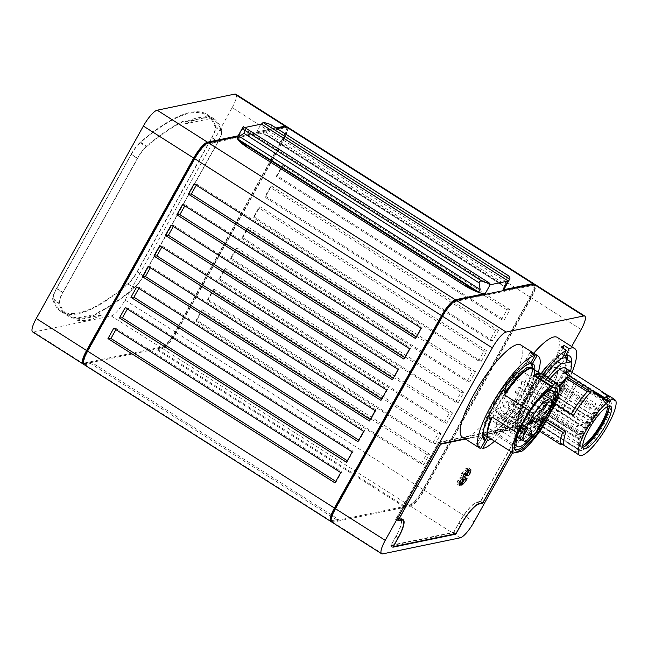<?xml version="1.0" encoding="UTF-8"?>
<svg xmlns="http://www.w3.org/2000/svg" width="648" height="648" viewBox="0 0 648 648"><rect width="100%" height="100%" fill="white"/><g stroke="black" fill="none" stroke-linecap="round" stroke-linejoin="round"><path stroke-width="0.49" stroke-dasharray="3.24 2.43" d="M488.26 416.583C497.761 393.125 520.474 363.536 529.011 362.362L528.922 362.305A45.279 10.198 -57.8 0 1 529.57 362.192A45.473 10.222 -57.7 0 1 530.85 362.281L530.445 362.013A45.457 10.222 -57.7 0 0 528.509 362.046L528.922 362.305C523.511 363.965 516.1 371.191 506.687 383.981L506.185 386.273M506.396 383.551A45.465 10.781 -58.7 0 1 510.859 377.679L519.866 367.772C515.111 372.146 510.122 377.93 504.905 385.123L506.274 383.721L506.687 383.981M482.865 437.489L482.744 432.88L494.319 402.449L516.213 371.239A45.441 11.146 -57.6 0 1 519.866 367.772M482.776 435.74A43.222 10.603 -57.6 0 1 482.541 434.849A43.222 10.603 -57.6 0 1 486.616 417.255C494.019 400.067 503.885 384.726 516.213 371.239M486.616 417.255L482.849 431.787L482.736 435.035M528.355 430.912A45.19 11.089 122.4 0 0 567.502 376.051C559.524 395.515 539.339 423.136 527.918 429.486L528.355 430.912L524.507 438.656L519.55 435.505A54.529 13.373 -57.6 0 1 518.035 436.379A54.529 13.373 -57.6 0 1 516.626 437.06L521.583 440.211A54.529 13.373 -57.6 0 1 516.108 440.47A54.529 13.373 -57.6 0 1 542.951 374.35M572.03 372.365A54.529 13.373 -57.6 0 1 524.507 438.656M571.309 363.366A45.441 11.146 -57.6 0 1 569.414 371.069L567.502 376.051M569.414 371.069C562.853 390.412 539.735 423.095 526.759 430.175L527.926 429.478L526.759 430.175L523.292 427.972A45.441 11.146 -57.6 0 1 520.36 429.527L521.227 430.078A45.441 11.146 -57.6 0 1 516.893 430.199A45.441 11.146 -57.6 0 1 521.64 404.32A45.441 11.146 -57.6 0 1 547.455 365.059L535.248 381.081L524.596 399.29L520.279 408.864L517.695 416.753L516.885 421.71L517.574 425.971L516.65 427.397L517.055 427.664C516.707 424.578 517.412 420.293 519.17 414.801C524.37 398.034 540.213 372.422 552.201 360.604L556.818 361.098C551.999 364.459 538.059 381.64 530.72 396.463C522.304 413.675 519.388 424.302 521.964 428.336L517.055 427.664M491.046 438.971A45.19 11.089 122.4 0 0 518.311 407.811A45.19 11.089 122.4 0 0 534.77 370.032M494.505 441.166A54.529 13.373 122.4 0 0 538.261 372.252M511.944 412.622L501.552 425.509L511.944 412.622L529.432 381.194L531.984 373.386L532.842 368.088L532.778 369.862L522.79 395.361A43.222 10.603 -57.6 0 1 488.268 437.319M504.905 385.123L487.596 416.21A41.504 10.182 122.4 0 0 483.457 430.142M485.595 439.709L482.25 437.586A45.441 11.146 -57.6 0 1 480.192 437.53L483.538 439.66L484.655 437.756M483.538 439.66A45.441 11.146 122.4 0 0 485.117 439.781M530.85 362.281L532.227 363.585L532.883 365.796L532.065 373.361L528.298 384.094L522.79 395.361M530.931 362.556L530.939 362.329A45.441 11.146 122.4 0 0 529.57 362.192L531.927 363.415L532.85 367.886M501.552 425.509A41.504 10.182 -57.6 0 1 493.679 433.01L484.04 435.01M542.336 427.64L517.55 411.885L516.415 413.238A41.504 10.182 -57.6 0 1 497.235 435.278L493.679 433.01M516.415 413.238L513.24 411.221M517.55 411.885A40.897 10.036 -57.6 0 1 496.943 435.578L497.235 435.278M521.721 451.332L496.943 435.578M548.038 377.59A41.504 10.182 122.4 0 0 524.394 429.883L534.033 427.883A41.504 10.182 122.4 0 0 552.307 407.163L546.531 403.493A41.529 10.425 -56.2 0 1 542.23 409.107C537.848 414.542 533.725 418.867 529.853 422.091C533.669 418.956 538.925 412.849 545.632 403.777L563.379 371.887L565.817 364.298L566.619 359.203M534.033 427.883L527.715 423.865A41.504 10.182 122.4 0 0 529.853 422.091M539.792 431.349L539.428 428.49L541.825 418.956L545.778 421.467M541.825 418.956L541.906 416.551L539.76 425.153L540.189 429.689L539.371 431.082M565.307 367.999A33.024 8.1 -57.6 0 1 558.349 393.636A33.024 8.1 -57.6 0 1 529.878 423.735A33.024 8.1 -57.6 0 1 536.836 398.099A33.024 8.1 -57.6 0 1 549.982 378.821M600.445 390.428A33.024 8.1 -57.6 0 1 600.728 390.825L600.899 390.938M608.918 396.033L614.474 399.565M546.782 419.661L541.906 416.551M564.165 444.933L540.189 429.689M573.577 415.392L549.617 400.156L550.371 400.934L559.265 387.293M558.916 386.07L549.617 400.156M582.414 435.497L595.528 417.272C599.465 410.605 602.154 404.879 603.612 400.083L574.282 381.437C574.177 387.091 556.349 414.841 553.084 416.85L582.414 435.497L581.864 433.99L556.089 417.604L553.084 416.85M574.055 451.721L580.495 450.384A33.024 8.1 -57.6 0 1 574.493 452.093M580.495 450.384L540.837 425.177A33.024 8.1 122.4 0 1 534.835 426.886L529.878 423.735M563.161 444.795L534.398 426.514A33.024 8.1 122.4 0 0 534.835 426.886M552.307 407.163L567.745 379.412A41.504 10.182 122.4 0 0 570.507 371.328M524.394 429.883L521.964 428.336M557.669 361.633L556.818 361.098M567.34 359.656A45.441 11.146 -57.6 0 1 551.286 396.86A45.441 11.146 -57.6 0 1 524.159 428.522A45.441 11.146 122.4 0 1 521.227 430.078L523.706 431.657L521.138 432.151L519.186 431.657L517.849 430.191L517.112 427.356L517.185 423.865L519.348 414.599L524.2 402.538L532.526 387.018L540.732 374.576L549.334 363.803L558.511 355.258L557.515 354.626L561.257 347.093M552.201 360.604L551.934 360.434A45.441 11.146 -57.6 0 1 558.382 355.177A45.441 11.146 122.4 0 1 561.314 353.622A45.441 11.146 -57.6 0 1 565.647 353.5A45.441 11.146 -57.6 0 1 567.113 355.72M516.65 427.397L517.015 421.257L518.765 414.534C523.381 399.776 536.171 377.995 547.455 365.059M522.92 372.819A33.089 8.116 122.4 0 0 498.369 399.929A33.089 8.116 122.4 0 0 489.483 428.919A33.089 8.116 122.4 0 0 491.557 429.17A33.089 8.116 122.4 0 0 516.116 402.06A33.089 8.116 122.4 0 0 524.993 373.07A33.089 8.116 122.4 0 0 522.92 372.819M551.019 405.656A33.089 8.116 -57.6 0 1 541.55 423.468M538.196 428.441A33.089 8.116 -57.6 0 1 531.53 436.987M514.39 447.76A36.353 8.918 -57.6 0 1 514.229 447.112A36.353 8.918 -57.6 0 1 523.163 421.103A36.353 8.918 -57.6 0 1 551.966 387.755A36.353 8.918 -57.6 0 1 552.614 387.626M488.244 416.624L487.596 416.21M582.706 445.743A25.142 6.172 -57.6 0 1 579.709 446.075A25.142 6.172 -57.6 0 1 578.745 443.038L537.111 416.567A25.142 6.172 122.4 0 0 538.067 419.604A25.142 6.172 122.4 0 0 556.762 401.695A25.142 6.172 122.4 0 0 565.048 377.168A25.142 6.172 122.4 0 0 551.27 388.031A25.142 6.172 122.4 0 0 537.872 412.541L539.776 410.346L581.418 436.817L579.515 439.012L537.872 412.541M537.111 416.567L539.015 414.38A3.637 0.891 122.4 0 0 541.007 411.286A3.637 0.891 122.4 0 0 541.347 409.293A3.637 0.891 122.4 0 0 539.776 410.346M548.654 401.169A1.814 0.446 122.4 0 0 547.301 402.659A1.814 0.446 122.4 0 0 546.815 404.255A1.814 0.446 122.4 0 0 546.928 404.263A1.814 0.446 122.4 0 0 548.281 402.781A1.814 0.446 122.4 0 0 548.767 401.185A1.814 0.446 122.4 0 0 548.654 401.169M556.729 384.515A1.814 0.446 122.4 0 0 555.385 386.006A1.814 0.446 122.4 0 0 554.89 387.593A1.814 0.446 122.4 0 0 555.004 387.609A1.814 0.446 122.4 0 0 556.357 386.119A1.814 0.446 122.4 0 0 556.843 384.531A1.814 0.446 122.4 0 0 556.729 384.515M550.257 392.307A1.814 0.446 122.4 0 0 548.905 393.798A1.814 0.446 122.4 0 0 548.419 395.385A1.814 0.446 122.4 0 0 548.532 395.401A1.814 0.446 122.4 0 0 549.877 393.911A1.814 0.446 122.4 0 0 550.371 392.315A1.814 0.446 122.4 0 0 550.257 392.307M544.676 401.979A1.814 0.446 122.4 0 0 543.332 403.469A1.814 0.446 122.4 0 0 542.846 405.065A1.814 0.446 122.4 0 0 542.959 405.081A1.814 0.446 122.4 0 0 544.304 403.591A1.814 0.446 122.4 0 0 544.79 401.995A1.814 0.446 122.4 0 0 544.676 401.979M542.862 411.577A1.814 0.446 122.4 0 0 541.517 413.06A1.814 0.446 122.4 0 0 541.031 414.655A1.814 0.446 122.4 0 0 541.145 414.671A1.814 0.446 122.4 0 0 542.489 413.181A1.814 0.446 122.4 0 0 542.984 411.585A1.814 0.446 122.4 0 0 542.862 411.577M546.863 410.249A1.814 0.446 122.4 0 0 545.511 411.739A1.814 0.446 122.4 0 0 545.025 413.335A1.814 0.446 122.4 0 0 545.138 413.351A1.814 0.446 122.4 0 0 546.491 411.861A1.814 0.446 122.4 0 0 546.977 410.265A1.814 0.446 122.4 0 0 546.863 410.249M554.907 391.473A1.814 0.446 122.4 0 0 553.562 392.963A1.814 0.446 122.4 0 0 553.076 394.559A1.814 0.446 122.4 0 0 553.19 394.567A1.814 0.446 122.4 0 0 554.534 393.085A1.814 0.446 122.4 0 0 555.02 391.489A1.814 0.446 122.4 0 0 554.907 391.473M562.359 385.422A1.814 0.446 122.4 0 0 561.006 386.913A1.814 0.446 122.4 0 0 560.52 388.5A1.814 0.446 122.4 0 0 560.633 388.517A1.814 0.446 122.4 0 0 561.978 387.026A1.814 0.446 122.4 0 0 562.472 385.439A1.814 0.446 122.4 0 0 562.359 385.422M559.175 394.591A1.814 0.446 122.4 0 0 559.281 393.757A1.814 0.446 122.4 0 0 557.928 395.053A1.814 0.446 122.4 0 0 557.329 396.827A1.814 0.446 122.4 0 0 557.442 396.835A1.814 0.446 122.4 0 0 559.175 394.591M553.165 403.348A1.814 0.446 122.4 0 0 551.821 404.838A1.814 0.446 122.4 0 0 551.335 406.434A1.814 0.446 122.4 0 0 551.448 406.45A1.814 0.446 122.4 0 0 552.793 404.959A1.814 0.446 122.4 0 0 553.279 403.364A1.814 0.446 122.4 0 0 553.165 403.348M553.7 397.872A1.814 0.446 122.4 0 0 552.347 399.362A1.814 0.446 122.4 0 0 551.861 400.958A1.814 0.446 122.4 0 0 551.975 400.966A1.814 0.446 122.4 0 0 553.327 399.484A1.814 0.446 122.4 0 0 553.813 397.888A1.814 0.446 122.4 0 0 553.7 397.872M561.411 381.85A1.814 0.446 122.4 0 0 560.066 383.341A1.814 0.446 122.4 0 0 559.572 384.928A1.814 0.446 122.4 0 0 559.686 384.944A1.814 0.446 122.4 0 0 561.038 383.454A1.814 0.446 122.4 0 0 561.524 381.866A1.814 0.446 122.4 0 0 561.411 381.85M579.515 439.012A25.142 6.172 -57.6 0 1 592.912 414.501A25.142 6.172 -57.6 0 1 606.69 403.639A25.142 6.172 -57.6 0 1 607.654 406.499M584.14 446.715A28.625 7.023 -57.6 0 1 577.838 449.015A28.625 7.023 -57.6 0 1 587.274 421.087A28.625 7.023 -57.6 0 1 608.553 400.699A28.625 7.023 -57.6 0 1 609.387 406.256A28.625 7.023 -57.6 0 1 609.144 407.381M578.745 443.038L580.657 440.851A3.637 0.891 122.4 0 0 582.641 437.756A3.637 0.891 122.4 0 0 582.989 435.764A3.637 0.891 122.4 0 0 581.418 436.817M557.15 385.123L541.947 375.451L540.772 373.888L557.288 384.386M539.59 373.305A40.897 10.036 -57.6 0 1 539.93 373.394L541.947 375.451M540.772 373.888A40.897 10.036 -57.6 0 0 540.456 373.653A40.897 10.036 -57.6 0 0 539.93 373.394L542.141 373.831M554.656 405.51L529.87 389.748A40.897 10.036 122.4 0 0 534.519 374.771A40.897 10.036 122.4 0 0 533.02 368.923M529.432 381.194L527.845 386.386L530.437 388.039L529.87 389.748M271.407 125.08L271.188 127.656L264.376 131.269L505.181 284.351C504.541 285.971 503.917 286.481 503.318 285.881A18.581 4.172 29.1 0 0 501.827 284.261L493.849 278.948A18.581 4.172 -150.9 0 1 504.039 289.235M264.376 131.269C263.177 132.54 263.274 133.504 264.676 134.168L503.52 286.06L264.676 134.168A18.581 4.172 -150.9 0 1 267.754 135.456L501.827 284.261M505.181 284.351L506.388 277.174C506.979 275.481 507.716 275.052 508.615 275.878M244.758 127.534L243.259 127.842A18.581 4.172 29.1 0 0 242.895 127.948L243.34 126.635M237.346 137.246A18.581 4.172 -150.9 0 1 238.375 136.615L237.605 136.777M512.6 452.669L571.666 346.55M462.251 437.011A54.529 13.373 122.4 0 0 502.791 398.172A54.529 13.373 122.4 0 0 520.757 344.971M464.924 438.712L525.625 426.125L511.304 451.85M533.717 353.209A54.529 13.373 122.4 0 0 503.885 399.614A54.529 13.373 122.4 0 0 498.758 429.438A54.529 13.373 122.4 0 0 505.643 428.506A54.529 13.373 122.4 0 0 545 381.113A54.529 13.373 122.4 0 0 557.264 337.397M610.286 401.258A29.087 7.136 -57.6 0 1 604.155 423.841A29.087 7.136 -57.6 0 1 579.085 450.344A29.087 7.136 -57.6 0 1 585.209 427.769A29.087 7.136 -57.6 0 1 610.286 401.258L556.875 367.303A29.087 7.136 -57.6 0 0 554.575 367.214L556.972 362.362L557.304 368.947C551.075 372.357 543.891 381.478 535.734 396.317L530.574 408.532L529.23 416.016L529.861 418.713L530.898 419.693L533.312 419.766L536.309 418.365L526.468 424.246L520.125 425.42M556.972 362.362C543.502 364.727 510.43 421.856 520.166 425.396M527.715 423.865L526.322 424.156L536.001 418.551M517.574 425.971L520.15 425.436M536.309 418.365L530.898 414.923A29.087 7.136 -57.6 0 0 551.197 389.067A29.087 7.136 -57.6 0 0 556.875 367.303M554.575 367.214L557.304 368.947M561.759 358.393L551.934 360.434M526.322 424.156L530.898 414.923M557.458 373.24A28.625 7.023 122.4 0 0 556.632 367.683A28.625 7.023 122.4 0 0 535.345 388.079A28.625 7.023 122.4 0 0 525.909 416.008A28.625 7.023 122.4 0 0 542.789 402.052A28.625 7.023 122.4 0 0 557.458 373.24M481.132 447.549L477.689 445.362A54.529 13.373 -57.6 0 1 475.632 445.314L480.589 448.465M531.222 367.06L532.478 371.993L527.845 386.386M609.023 405.98A25.142 6.172 122.4 0 0 608.172 404.587A25.142 6.172 122.4 0 0 586.497 427.502A25.142 6.172 122.4 0 0 581.191 447.023A25.142 6.172 122.4 0 0 582.819 447.201M538.472 427.008L508.356 407.867L514.463 400.845A24.843 6.091 122.4 0 0 520.571 380.028A24.843 6.091 122.4 0 0 508.842 388.403A24.843 6.091 122.4 0 0 495.396 410.306L497.786 408.135L496.206 412.476L493.817 414.647A24.843 6.091 122.4 0 0 493.914 421.961A24.843 6.091 122.4 0 0 496.076 421.97L502.192 414.947L501.617 417.976A24.843 6.091 122.4 0 0 507.781 410.889L537.897 430.029M507.781 410.889L508.356 407.867M530.404 436.274L501.617 417.976M532.308 434.095L502.192 414.947M526.192 441.118L496.076 421.97M519.307 430.855L493.817 414.647M513.224 403.85A3.183 0.778 122.4 0 0 513.321 404.474A3.183 0.778 122.4 0 0 514.69 403.55A3.183 0.778 122.4 0 0 516.432 400.845A3.183 0.778 122.4 0 0 516.731 399.103A3.183 0.778 122.4 0 0 514.852 400.65A3.183 0.778 122.4 0 0 513.224 403.85M515.468 391.975A3.183 0.778 122.4 0 0 515.565 392.599A3.183 0.778 122.4 0 0 516.934 391.676A3.183 0.778 122.4 0 0 518.675 388.97A3.183 0.778 122.4 0 0 518.975 387.229A3.183 0.778 122.4 0 0 517.104 388.776A3.183 0.778 122.4 0 0 515.468 391.975M503.358 405.899A3.183 0.778 122.4 0 0 503.447 406.515A3.183 0.778 122.4 0 0 504.824 405.591A3.183 0.778 122.4 0 0 506.566 402.886A3.183 0.778 122.4 0 0 506.866 401.144A3.183 0.778 122.4 0 0 504.986 402.7A3.183 0.778 122.4 0 0 503.358 405.899M501.115 417.774A3.183 0.778 122.4 0 0 501.204 418.389A3.183 0.778 122.4 0 0 502.581 417.466A3.183 0.778 122.4 0 0 504.322 414.76A3.183 0.778 122.4 0 0 504.622 413.019A3.183 0.778 122.4 0 0 502.743 414.574A3.183 0.778 122.4 0 0 501.115 417.774M267.754 135.456L277.393 141.345A18.581 4.172 29.1 0 0 256.138 132.929L261.023 124.165M277.393 141.345L493.849 278.948M277.028 128.596L256.138 132.929M556.089 417.604C566.798 404.854 575.392 388.363 577.174 382.118L574.282 381.437M563.379 371.887L566.295 362.718L565.882 358.733M567.745 379.412L562.205 375.889M545.632 403.777L546.531 403.493M562.893 348.138L560.447 353.071L563.768 355.177M530.437 388.039A41.504 10.182 122.4 0 0 534.576 374.171A41.504 10.182 122.4 0 0 534.203 369.668M523.706 431.657L524.953 430.904L519.161 427.858L521.729 413.384L531.765 392.299L545.77 371.741L558.714 358.903L562.375 357.988M521.583 440.211L525.423 432.467L524.953 430.904M516.626 437.06L520.36 429.527M558.714 358.903L558.511 355.258M593.892 406.693A1.814 0.446 122.4 0 0 595.245 405.203A1.814 0.446 122.4 0 0 595.731 403.607A1.814 0.446 122.4 0 0 594.378 404.903A1.814 0.446 122.4 0 0 593.779 406.677A1.814 0.446 122.4 0 0 593.892 406.693M438.534 442.309L523.398 424.707L480.468 501.836L476.815 502.589A22.421 5.5 122.4 0 0 458.889 523.195L453.576 532.737L390.623 545.794L395.936 536.252A22.421 5.5 122.4 0 0 400.658 518.846A22.421 5.5 122.4 0 0 399.257 518.675L395.604 519.437L438.534 442.309L440.77 443.726M525.625 426.125L523.398 424.707M511.183 451.769L525.139 426.684L522.912 425.266L480.557 501.358L477.106 502.07A23.028 5.646 122.4 0 0 458.695 523.236L453.673 532.259L391.109 545.235L396.131 536.212A23.028 5.646 122.4 0 0 400.991 518.335A23.028 5.646 122.4 0 0 399.549 518.157L396.09 518.878L438.445 442.778L522.912 425.266M440.551 444.115L438.445 442.778M525.139 426.684L465.466 439.06M453.673 532.259L455.9 533.677M391.109 545.235L393.215 546.572M455.269 533.806L453.576 532.737M392.858 547.212L390.623 545.794M534.398 426.514L540.837 425.177M604.851 397.872L609.42 396.924L608.075 396.074M544.992 375.646A45.19 11.089 122.4 0 0 519.542 429.843A45.19 11.089 122.4 0 0 525.423 432.467M125.072 300.081L175.381 332.068L282.488 139.636L232.17 107.649L125.072 300.081A17.269 4.236 -57.6 0 1 111.262 315.949L33.704 332.035A17.269 4.236 -57.6 0 1 32.619 331.906M232.17 107.649A17.269 4.236 122.4 0 0 235.815 94.243M184.785 120.982L182.501 121.451A272.662 66.882 122.4 0 0 146.707 146.108A15.147 3.718 122.4 0 0 137.36 158.387L131.09 154.402L56.433 288.53L62.702 292.515A15.147 3.718 122.4 0 0 59.041 303.612A272.662 66.882 122.4 0 0 67.433 315.608A272.662 66.882 122.4 0 0 73.159 317.917L76.667 320.144L101.979 314.896L98.464 312.668A272.662 66.882 122.4 0 0 134.266 288.012A15.147 3.718 122.4 0 0 143.613 275.732L218.271 141.604A15.147 3.718 122.4 0 0 221.932 130.507A272.662 66.882 122.4 0 0 213.54 118.511A272.662 66.882 122.4 0 0 207.814 116.203L205.538 116.681A271.747 66.663 -57.6 0 1 213.054 119.281A271.747 66.663 -57.6 0 1 221.414 131.236A14.24 3.491 -57.6 0 1 217.971 141.661L143.321 275.797A14.24 3.491 -57.6 0 1 134.533 287.331A271.747 66.663 -57.6 0 1 96.188 313.138L97.354 313.883L76.602 318.184L75.435 317.439A271.747 66.663 -57.6 0 1 67.918 314.839A271.747 66.663 -57.6 0 1 59.559 302.883A14.24 3.491 -57.6 0 1 62.994 292.459L137.651 158.323A14.24 3.491 -57.6 0 1 146.44 146.788A271.747 66.663 -57.6 0 1 184.785 120.982L185.952 121.727L206.704 117.418L205.538 116.681M59.041 303.612L52.772 299.627A15.147 3.718 -57.6 0 1 56.433 288.53M52.772 299.627A272.662 66.882 122.4 0 0 61.163 311.623A272.662 66.882 122.4 0 0 127.996 284.026L134.266 288.012M143.613 275.732L137.344 271.747A15.147 3.718 -57.6 0 1 127.996 284.026M137.344 271.747L212.001 137.619L218.271 141.604M221.932 130.507L215.663 126.522A15.147 3.718 -57.6 0 1 212.001 137.619M215.663 126.522A272.662 66.882 122.4 0 0 207.271 114.526A272.662 66.882 122.4 0 0 140.438 142.131L146.707 146.108M131.09 154.402A15.147 3.718 -57.6 0 1 140.438 142.131M520.587 427.972L496.206 412.476M585.646 428.19A1.814 0.446 122.4 0 0 586.999 426.7A1.814 0.446 122.4 0 0 587.485 425.112A1.814 0.446 122.4 0 0 586.132 426.4A1.814 0.446 122.4 0 0 585.533 428.174A1.814 0.446 122.4 0 0 585.646 428.19M575.351 436.412A1.814 0.446 122.4 0 0 576.696 434.921A1.814 0.446 122.4 0 0 577.182 433.334A1.814 0.446 122.4 0 0 575.829 434.63A1.814 0.446 122.4 0 0 575.23 436.396A1.814 0.446 122.4 0 0 575.351 436.412M579.344 435.091A1.814 0.446 122.4 0 0 580.689 433.601A1.814 0.446 122.4 0 0 581.175 432.014A1.814 0.446 122.4 0 0 579.83 433.301A1.814 0.446 122.4 0 0 579.231 435.075A1.814 0.446 122.4 0 0 579.344 435.091M577.157 426.821A1.814 0.446 122.4 0 0 578.51 425.331A1.814 0.446 122.4 0 0 578.996 423.735A1.814 0.446 122.4 0 0 577.643 425.031A1.814 0.446 122.4 0 0 577.044 426.805A1.814 0.446 122.4 0 0 577.157 426.821M589.21 409.35A1.814 0.446 122.4 0 0 590.563 407.867A1.814 0.446 122.4 0 0 591.049 406.272A1.814 0.446 122.4 0 0 589.696 407.568A1.814 0.446 122.4 0 0 589.097 409.342A1.814 0.446 122.4 0 0 589.21 409.35M587.388 416.316A1.814 0.446 122.4 0 0 588.74 414.825A1.814 0.446 122.4 0 0 589.226 413.23A1.814 0.446 122.4 0 0 587.874 414.526A1.814 0.446 122.4 0 0 587.274 416.3A1.814 0.446 122.4 0 0 587.388 416.316M581.135 426.011A1.814 0.446 122.4 0 0 582.479 424.521A1.814 0.446 122.4 0 0 582.965 422.925A1.814 0.446 122.4 0 0 581.62 424.221A1.814 0.446 122.4 0 0 581.021 425.995A1.814 0.446 122.4 0 0 581.135 426.011M591.648 418.584A1.814 0.446 122.4 0 0 592.993 417.093A1.814 0.446 122.4 0 0 593.479 415.498A1.814 0.446 122.4 0 0 592.134 416.794A1.814 0.446 122.4 0 0 591.535 418.568A1.814 0.446 122.4 0 0 591.648 418.584M594.84 410.257A1.814 0.446 122.4 0 0 596.184 408.775A1.814 0.446 122.4 0 0 596.67 407.179A1.814 0.446 122.4 0 0 595.318 408.475A1.814 0.446 122.4 0 0 594.718 410.249A1.814 0.446 122.4 0 0 594.84 410.257M586.181 422.715A1.814 0.446 122.4 0 0 587.525 421.224A1.814 0.446 122.4 0 0 588.02 419.629A1.814 0.446 122.4 0 0 586.667 420.925A1.814 0.446 122.4 0 0 586.067 422.699A1.814 0.446 122.4 0 0 586.181 422.715M582.738 417.142A1.814 0.446 122.4 0 0 584.083 415.651A1.814 0.446 122.4 0 0 584.569 414.064A1.814 0.446 122.4 0 0 583.224 415.36A1.814 0.446 122.4 0 0 582.625 417.134A1.814 0.446 122.4 0 0 582.738 417.142M557.515 354.626A45.441 11.146 -57.6 0 1 560.447 353.071M523.292 427.972L519.55 435.505M555.279 404.06L550.371 400.934M490.99 411.01C501.536 388.954 521.227 364.743 528.971 363.876L529.521 363.739M529.942 363.617L528.598 363.965L529.011 362.362M196.271 185.198L196.806 184.234L422.091 327.451L421.143 328.147M422.091 327.451L416.648 337.227L416.235 336.968M415.4 338.467L416.648 337.227M331.379 521.632A17.269 4.236 122.4 0 0 331.873 521.583L337.495 520.417L338.467 519.307L332.448 520.555A16.054 3.937 -57.6 0 1 331.444 520.433A16.054 3.937 -57.6 0 1 331.12 520.101M455.674 300.591L532.324 284.699A16.054 3.937 -57.6 0 1 533.328 284.82A16.054 3.937 -57.6 0 1 529.951 297.286L422.844 489.71A16.054 3.937 -57.6 0 1 410.006 504.468L403.988 505.715L403.809 506.663L409.431 505.497A17.269 4.236 122.4 0 0 423.241 489.629L530.339 297.197A17.269 4.236 122.4 0 0 534.389 284.253M335.818 508.599L442.924 316.167A16.054 3.937 -57.6 0 1 455.763 301.409L533.32 285.331A16.054 3.937 -57.6 0 1 534.325 285.444A16.054 3.937 -57.6 0 1 530.939 297.91L423.833 490.342A16.054 3.937 -57.6 0 1 410.994 505.1L333.437 521.186A16.054 3.937 -57.6 0 1 332.432 521.065A16.054 3.937 -57.6 0 1 335.818 508.599L335.559 508.429M603.612 400.083L602.94 398.496C601.433 403.056 598.663 408.815 594.621 415.781C590.458 422.715 586.205 428.782 581.864 433.99M602.94 398.496L577.174 382.118M346.486 462.283L347.733 461.044L353.176 451.267L127.891 308.051L127.356 309.007M127.891 308.051L125.194 307.63M353.176 451.267L352.229 451.964M113.708 328.269L116.405 328.682L115.871 329.646M335 482.914L336.247 481.683L341.69 471.906L340.743 472.595M363.714 431.325L364.662 430.628L359.219 440.405L357.971 441.644M136.679 286.999L139.377 287.412L138.842 288.376M404.749 357.599L405.162 357.866L410.605 348.089L409.658 348.786M405.162 357.866L403.915 359.097M182.623 204.452L185.32 204.873L184.785 205.829M161.814 247.099L162.348 246.143L159.651 245.73M380.943 400.375L382.19 399.136L381.777 398.876M162.348 246.143L387.634 389.359L386.686 390.056M387.634 389.359L382.19 399.136M150.328 267.737L150.863 266.782L148.165 266.36M369.457 421.006L370.705 419.774L376.148 409.998L375.2 410.694M196.806 184.234L194.108 183.821M173.299 226.468L173.834 225.504L171.137 225.091M392.429 379.736L393.676 378.505L393.263 378.238M173.834 225.504L399.119 368.728L398.172 369.417M399.119 368.728L393.676 378.505M207.303 300.226L208.259 299.53L214.002 289.211L212.746 290.45L207.303 300.226L432.597 443.443L435.294 443.864L441.037 433.544L438.032 433.666L432.597 443.443M475.494 371.636L248.459 227.31L242.716 237.622L241.761 238.318L247.204 228.541L472.489 371.758L467.054 381.534L469.751 381.956L475.494 371.636L472.489 371.758M248.459 227.31L247.204 228.541M498.458 330.367L492.715 340.686L490.026 340.265L495.461 330.488L498.458 330.367L271.423 186.033L265.688 196.352L264.732 197.049L490.026 340.265M495.461 330.488L270.175 187.272L271.423 186.033M270.175 187.272L264.732 197.049M501.503 319.626L276.218 176.41L281.661 166.633L282.909 165.402L277.166 175.721L504.201 320.047L509.944 309.728L506.947 309.849L501.503 319.626L504.201 320.047M276.218 176.41L277.166 175.721M235.718 249.18L236.974 247.941L231.231 258.26L230.275 258.957L235.718 249.18L461.003 392.396L455.568 402.173L458.266 402.586L231.231 258.26M458.266 402.586L464.009 392.275L461.003 392.396M452.523 412.906L225.488 268.58L219.745 278.899L218.789 279.588L224.232 269.811L449.518 413.027L444.083 422.812L446.78 423.225L452.523 412.906L449.518 413.027M225.488 268.58L224.232 269.811M483.975 351.127L486.972 350.997L481.237 361.317L478.54 360.904L483.975 351.127L258.69 207.903L259.945 206.672L254.202 216.991L253.246 217.688L258.69 207.903M196.773 320.169L202.516 309.849L201.261 311.089L195.818 320.865L196.773 320.169L423.808 464.495L429.551 454.175L426.546 454.305L421.111 464.081L423.808 464.495M331.784 522.086A17.269 4.236 122.4 0 0 332.861 522.215L410.419 506.129A17.269 4.236 122.4 0 0 424.229 490.261L531.336 297.829A17.269 4.236 122.4 0 0 534.973 284.423M33.704 332.035L84.013 364.022A17.269 4.236 -57.6 0 1 83.519 364.063M84.013 364.022L161.579 347.936L111.262 315.949M175.381 332.068A17.269 4.236 -57.6 0 1 161.579 347.936M276.04 127.972L238.132 135.829M96.188 313.138L98.464 312.668M73.159 317.917L75.435 317.439M207.814 116.203L211.329 118.438L186.017 123.687L182.501 121.451M137.36 158.387L62.702 292.515M211.329 118.438A272.662 66.882 122.4 0 0 186.017 123.687M76.667 320.144A272.662 66.882 122.4 0 0 101.979 314.896M527.901 427.283L497.786 408.135M511.977 400.642A3.329 0.818 122.4 0 0 511.88 399.994A3.329 0.818 122.4 0 0 509.401 402.368A3.329 0.818 122.4 0 0 508.307 405.624A3.329 0.818 122.4 0 0 510.268 403.996A3.329 0.818 122.4 0 0 511.977 400.642M521.186 426.708L495.396 410.306M482.25 437.586L477.689 445.362M528.509 362.046L525.536 360.158A45.441 11.146 -57.6 0 1 527.594 360.207L530.445 362.013M531.619 353.338L527.594 360.207M525.536 360.158L530.096 352.374M475.632 445.314L480.192 437.53M614.288 400.553L602.114 392.283M601.781 392.072L603.069 393.417M609.566 396.179L609.42 396.924M602.081 392.243L600.728 390.825M286.538 126.684A17.269 4.236 -57.6 0 1 282.488 139.636M207.822 143.03L284.472 127.129A16.054 3.937 -57.6 0 1 285.476 127.251A16.054 3.937 -57.6 0 1 282.091 139.717L174.992 332.149A16.054 3.937 -57.6 0 1 162.154 346.899L84.588 362.985A16.054 3.937 -57.6 0 1 83.584 362.864A16.054 3.937 -57.6 0 1 83.268 362.54M403.988 505.715L157.124 348.778L163.142 347.531A16.054 3.937 122.4 0 0 175.981 332.78L283.087 140.349A16.054 3.937 122.4 0 0 286.465 127.883A16.054 3.937 122.4 0 0 285.46 127.761L207.903 143.848A16.054 3.937 122.4 0 0 195.064 158.606L87.966 351.03A16.054 3.937 122.4 0 0 84.58 363.496A16.054 3.937 122.4 0 0 85.585 363.617L91.603 362.37L338.467 519.307M242.895 127.948L489.694 284.845M403.809 506.663L156.946 349.734L162.567 348.567A17.269 4.236 122.4 0 0 176.377 332.691L283.476 140.268A17.269 4.236 122.4 0 0 287.121 126.862M157.124 348.778L156.946 349.734M83.924 364.524A17.269 4.236 122.4 0 0 85.01 364.654L90.631 363.488L337.495 520.417M90.631 363.488L91.603 362.37M214.002 289.211L441.037 433.544M208.259 299.53L435.294 443.864M219.745 278.899L446.78 423.225M202.516 309.849L429.551 454.175M486.972 350.997L259.945 206.672M481.237 361.317L254.202 216.991M464.009 392.275L236.974 247.941M242.716 237.622L469.751 381.956M492.715 340.686L265.688 196.352M509.944 309.728L282.909 165.402M426.546 454.305L201.261 311.089M195.818 320.865L421.111 464.081M212.746 290.45L438.032 433.666M218.789 279.588L444.083 422.812M455.568 402.173L230.275 258.957M241.761 238.318L467.054 381.534M478.54 360.904L253.246 217.688M506.947 309.849L281.661 166.633M116.405 328.682L341.69 471.906M335.834 481.415L336.247 481.683M347.733 461.044L347.32 460.777M139.377 287.412L364.662 430.628M359.219 440.405L358.806 440.146M370.705 419.774L370.291 419.507M376.148 409.998L150.863 266.782M185.32 204.873L410.605 348.089M397.84 520.854L395.604 519.437M482.161 502.905L480.468 501.836M464.608 476.831L463.263 477.106A1.814 0.446 122.4 0 0 461.805 478.783L459.845 482.298A1.814 0.446 122.4 0 0 459.464 483.716A1.814 0.446 122.4 0 0 459.894 483.546A9.995 2.454 122.4 0 0 463.936 478.896A1.814 0.446 122.4 0 0 464.721 476.839A1.814 0.446 122.4 0 0 464.608 476.831L466.844 478.248M468.545 467.994A1.814 0.446 122.4 0 0 468.496 467.921A1.814 0.446 122.4 0 0 466.925 469.581L464.964 473.105A1.814 0.446 122.4 0 0 464.584 474.514A1.814 0.446 122.4 0 0 464.697 474.53L466.042 474.247A1.814 0.446 122.4 0 0 467.799 471.963A9.995 2.454 122.4 0 0 468.545 467.994L470.642 469.322M457.99 480.128A9.995 2.454 122.4 0 0 457.237 484.096A1.814 0.446 122.4 0 0 457.294 484.161A1.814 0.446 122.4 0 0 458.857 482.509L460.817 478.985A1.814 0.446 122.4 0 0 461.206 477.576A1.814 0.446 122.4 0 0 461.093 477.56L459.74 477.835A1.814 0.446 122.4 0 0 457.99 480.128L460.218 481.545M465.944 469.784A1.814 0.446 122.4 0 0 466.325 468.374A1.814 0.446 122.4 0 0 465.896 468.545A9.995 2.454 122.4 0 0 461.854 473.194A1.814 0.446 122.4 0 0 461.068 475.243A1.814 0.446 122.4 0 0 461.182 475.259L462.526 474.976A1.814 0.446 122.4 0 0 463.976 473.307L465.944 469.784L467.338 470.675M396.09 518.878L398.196 520.214M480.557 501.358L482.792 502.775M128.263 283.346A271.747 66.663 -57.6 0 1 61.649 310.854A271.747 66.663 -57.6 0 1 53.29 298.898A14.24 3.491 -57.6 0 1 56.724 288.473L131.382 154.337A14.24 3.491 -57.6 0 1 140.171 142.803A271.747 66.663 -57.6 0 1 206.785 115.295A271.747 66.663 -57.6 0 1 215.144 127.251A14.24 3.491 -57.6 0 1 211.71 137.676L137.052 271.812A14.24 3.491 -57.6 0 1 128.263 283.346L134.533 287.331M76.602 318.184A271.747 66.663 122.4 0 0 97.354 313.883M206.704 117.418A271.747 66.663 122.4 0 0 185.952 121.727M544.579 419.985L514.463 400.845M243.259 127.842L238.375 136.615M539.015 414.38L580.657 440.851M271.188 127.656L506.388 277.174M595.528 417.272L594.621 415.781M332.861 522.215L382.685 553.886M460.242 537.8L410.419 506.129M424.229 490.261L474.053 521.932M581.151 329.5L531.336 297.829M163.142 347.531L162.154 346.899M175.981 332.78L174.992 332.149M423.833 490.342L422.844 489.71M410.994 505.1L410.006 504.468M283.087 140.349L282.091 139.717M285.46 127.761L284.472 127.129M533.32 285.331L532.324 284.699M530.939 297.91L529.951 297.286M455.763 301.409L455.001 300.931M207.903 143.848L207.149 143.37M85.585 363.617L84.588 362.985M333.437 521.186L332.448 520.555M283.476 140.268L530.339 297.197M176.377 332.691L423.241 489.629M162.567 348.567L409.431 505.497M85.01 364.654L331.873 521.583M398.164 537.67L395.936 536.252M400.95 519.753L399.257 518.675M478.597 503.723L476.815 502.589M460.995 524.532L458.889 523.195M399.549 518.157L401.776 519.575M398.237 537.548L396.131 536.212M458.695 523.236L460.922 524.653M479.334 503.488L477.106 502.07M457.237 484.096L459.473 485.514M461.668 484.672L459.894 483.546M463.936 478.896L464.608 479.326M468.407 472.343L467.799 471.963M468.123 469.962L465.896 468.545M461.854 473.194L464.081 474.611M466.754 475.835L464.697 474.53M467.022 474.871L466.042 474.247M467.2 474.522L464.964 473.105M469.16 470.999L466.925 469.581M463.231 476.564L461.182 475.259M463.32 478.977L461.093 477.56M459.74 477.835L461.975 479.253M461.611 479.488L460.817 478.985M459.699 483.035L458.857 482.509M464.041 480.2L461.805 478.783M459.845 482.298L462.081 483.724M463.263 477.106L465.491 478.524M463.498 475.6L462.526 474.976M464.697 473.761L463.976 473.307M53.29 298.898L59.559 302.883M56.724 288.473L62.994 292.459M131.382 154.337L137.651 158.323M140.171 142.803L146.44 146.788M215.144 127.251L221.414 131.236M211.71 137.676L217.971 141.661M137.052 271.812L143.321 275.797M482.744 432.88L482.849 431.787M539.76 425.153L539.428 428.49M519.113 431.609L516.893 430.199M552.752 390.72L524.993 373.07M517.25 446.569L489.483 428.919M514.229 447.112L514.488 448.497M551.966 387.755L553.327 387.399M482.541 434.849L482.946 436.963M606.69 403.639L565.048 377.168M579.709 446.075L538.067 419.604M498.758 429.438L516.108 440.47M579.085 450.344L530.655 419.564M608.553 400.699L556.632 367.683M577.838 449.015L525.909 416.008M532.478 371.993L532.769 369.036M517.145 436.728L493.914 421.961M541.347 409.293L582.989 435.764M513.321 404.474L540.586 421.799M516.731 399.103L543.996 416.429M515.565 392.599L542.83 409.925M518.975 387.229L546.24 404.563M503.447 406.515L530.712 423.849M506.866 401.144L534.13 418.478M501.204 418.389L528.468 435.723M504.622 413.019L531.887 430.353M566.546 360.215L566.295 362.718M569.738 356.1L565.647 353.5M559.572 384.928L593.779 406.677M561.524 381.866L595.731 403.607M610.651 406.158L608.172 404.587M583.67 448.602L581.191 447.023M519.161 427.858L519.542 429.843M551.335 406.434L585.533 428.174M553.279 403.364L587.485 425.112M541.031 414.655L575.23 436.396M542.984 411.585L577.182 433.334M545.025 413.335L579.231 435.075M546.977 410.265L581.175 432.014M542.846 405.065L577.044 426.805M544.79 401.995L578.996 423.735M554.89 387.593L589.097 409.342M556.843 384.531L591.049 406.272M553.076 394.559L587.274 416.3M555.02 391.489L589.226 413.23M546.815 404.255L581.021 425.995M548.767 401.185L582.965 422.925M557.329 396.827L591.535 418.568M559.281 393.757L593.479 415.498M560.52 388.5L594.718 410.249M562.472 385.439L596.67 407.179M551.861 400.958L586.067 422.699M553.813 397.888L588.02 419.629M548.419 395.385L582.625 417.134M550.371 392.315L584.569 414.064M516.95 420.9L516.667 423.719M532.778 369.862L532.867 368.971M534.519 374.771L534.576 374.171M207.271 114.526L213.54 118.511M508.307 405.624L535.564 422.95M511.88 399.994L539.144 417.328M61.163 311.623L67.433 315.608M286.465 127.883L285.476 127.251M534.325 285.444L533.328 284.82M84.58 363.496L83.584 362.864M332.432 521.065L331.444 520.433M401.809 519.575L400.658 518.846M400.991 518.335L403.218 519.753M464.584 474.514L466.811 475.932M470.723 469.346L468.496 467.921M466.325 468.374L468.553 469.792M463.296 476.661L461.068 475.243M461.206 477.576L463.433 478.994M459.521 485.579L457.294 484.161M459.464 483.716L461.692 485.133M466.957 478.265L464.721 476.839M61.649 310.854L67.918 314.839M206.785 115.295L213.054 119.281M543.802 394.802L520.571 380.028"/><path stroke-width="0.97" d="M482.736 435.035L483.821 439.409L482.922 437.748A45.441 11.146 -57.6 0 1 488.26 416.583L490.99 411.01A45.19 11.089 122.4 0 1 529.942 363.617A45.19 11.089 122.4 0 1 530.372 363.52L535.054 355.525A54.529 13.373 122.4 0 0 494.513 399.784A54.529 13.373 122.4 0 0 479.593 448.043A54.529 13.373 122.4 0 0 480.589 448.465L485.279 440.47L484.655 437.756A43.222 10.603 -57.6 0 1 482.776 435.74M483.821 439.409A45.19 11.089 122.4 0 0 485.279 440.47M542.951 374.35A54.529 13.373 -57.6 0 1 566.214 350.244L561.257 347.093A54.529 13.373 -57.6 0 1 564.189 345.53L569.147 348.681A54.529 13.373 -57.6 0 1 574.614 348.43A54.529 13.373 -57.6 0 1 572.03 372.365M569.147 348.681L565.404 356.222A45.441 11.146 -57.6 0 1 569.738 356.1A45.441 11.146 -57.6 0 1 571.309 363.366M488.268 437.319A43.222 10.603 -57.6 0 1 486.713 437.805L487.337 440.519A45.19 11.089 122.4 0 0 491.046 438.971M534.77 370.032A45.19 11.089 122.4 0 0 532.429 363.569L530.898 363.965L532.85 367.886M487.337 440.519L482.647 448.513A54.529 13.373 122.4 0 0 494.505 441.166M538.261 372.252A54.529 13.373 122.4 0 0 538.107 356.003A54.529 13.373 122.4 0 0 537.111 355.574L532.429 363.569M483.457 430.142A41.504 10.182 122.4 0 0 484.04 435.01L487.604 437.27A41.504 10.182 -57.6 0 1 491.152 418.47L488.244 416.624M485.117 439.781A45.441 11.146 122.4 0 0 485.595 439.709L486.713 437.805M513.256 453.09L521.721 451.332A40.897 10.036 122.4 0 0 542.336 427.64L554.656 405.51A40.897 10.036 122.4 0 0 558.122 384.92L557.15 385.123L557.442 383.567A41.804 10.255 122.4 0 0 553.497 384.386L551.91 386.208L550.938 386.411A40.897 10.036 122.4 0 0 529.4 410.751L517.08 432.88A40.897 10.036 122.4 0 0 513.256 453.09L488.471 437.335A40.897 10.036 -57.6 0 1 492.294 417.126L491.152 418.47M608.018 401.857A33.024 8.1 122.4 0 0 586.408 429.608A33.024 8.1 122.4 0 0 579.45 455.244A33.024 8.1 122.4 0 0 602.867 433.48A33.024 8.1 122.4 0 0 615.6 400.286L614.288 400.553L614.523 399.33A33.024 8.1 122.4 0 0 610.57 400.148L609.322 401.582L608.018 401.857L593.147 392.405A33.024 8.1 -57.6 0 1 594.005 391.765L564.262 372.859L570.702 371.523A33.024 8.1 122.4 0 0 570.264 371.15A33.024 8.1 122.4 0 0 564.262 372.859M588.975 429.081A25.142 6.172 122.4 0 0 583.67 448.602A25.142 6.172 122.4 0 0 602.373 430.685A25.142 6.172 122.4 0 0 610.651 406.158A25.142 6.172 122.4 0 0 588.975 429.081M565.858 431.787C563.549 439.603 562.982 443.985 564.165 444.933L560.18 444.309L560.828 438.267L562.634 432.192L565.858 431.787L546.782 419.661M560.18 444.309L539.792 431.349M545.778 421.467L562.634 432.192M549.982 378.821A33.024 8.1 -57.6 0 1 565.307 367.999L570.264 371.15M608.075 396.074L601.781 392.072L600.445 390.428L570.702 371.523M600.899 390.938L608.918 396.033M614.474 399.565L615.6 400.286M591.049 392.178L587.339 391.732C581.88 397.564 576.493 405.041 571.18 414.169L573.577 415.392C579.174 405.057 588.684 393.806 591.049 392.178L567.073 376.942L558.916 386.07M579.45 455.244L574.493 452.093A33.024 8.1 -57.6 0 1 574.055 451.721L563.161 444.795M570.507 371.328A41.504 10.182 122.4 0 0 570.791 361.851L561.152 363.852A41.504 10.182 122.4 0 0 548.038 377.59M561.152 363.852L557.669 361.633M531.53 436.987A33.089 8.116 -57.6 0 1 519.315 446.82A33.089 8.116 -57.6 0 1 517.25 446.569A33.089 8.116 -57.6 0 1 526.127 417.579A33.089 8.116 -57.6 0 1 550.687 390.469A33.089 8.116 -57.6 0 1 552.752 390.72A33.089 8.116 -57.6 0 1 551.019 405.656M541.55 423.468A33.089 8.116 -57.6 0 1 538.196 428.441M523.932 433.787A24.843 6.091 122.4 0 0 524.03 441.102A24.843 6.091 122.4 0 0 526.192 441.118L532.308 434.095L531.733 437.117A24.843 6.091 122.4 0 0 537.897 430.029L538.472 427.008L544.579 419.985A24.843 6.091 122.4 0 0 550.687 399.176A24.843 6.091 122.4 0 0 538.958 407.543A24.843 6.091 122.4 0 0 525.512 429.454L527.901 427.283L526.322 431.617L523.932 433.787L519.307 430.855M530.623 423.233A3.183 0.778 -57.6 0 1 532.251 420.034A3.183 0.778 -57.6 0 1 534.13 418.478A3.183 0.778 -57.6 0 1 533.077 421.581A3.183 0.778 -57.6 0 1 530.712 423.849A3.183 0.778 -57.6 0 1 530.623 423.233M542.732 409.309A3.183 0.778 -57.6 0 1 544.369 406.11A3.183 0.778 -57.6 0 1 546.24 404.563A3.183 0.778 -57.6 0 1 545.195 407.665A3.183 0.778 -57.6 0 1 542.83 409.925A3.183 0.778 -57.6 0 1 542.732 409.309M528.379 435.108A3.183 0.778 -57.6 0 1 530.007 431.9A3.183 0.778 -57.6 0 1 531.887 430.353A3.183 0.778 -57.6 0 1 530.834 433.455A3.183 0.778 -57.6 0 1 528.468 435.723A3.183 0.778 -57.6 0 1 528.379 435.108M540.489 421.184A3.183 0.778 -57.6 0 1 542.117 417.984A3.183 0.778 -57.6 0 1 543.996 416.429A3.183 0.778 -57.6 0 1 542.951 419.54A3.183 0.778 -57.6 0 1 540.586 421.799A3.183 0.778 -57.6 0 1 540.489 421.184M539.241 417.976A3.329 0.818 122.4 0 0 539.144 417.328A3.329 0.818 122.4 0 0 536.665 419.702A3.329 0.818 122.4 0 0 535.564 422.95A3.329 0.818 122.4 0 0 537.532 421.33A3.329 0.818 122.4 0 0 539.241 417.976M552.614 387.626A36.353 8.918 -57.6 0 1 546.556 416.705A36.353 8.918 -57.6 0 1 517.768 449.599A36.353 8.918 -57.6 0 1 514.39 447.76M548.054 416.664A37.414 9.177 122.4 0 0 553.327 387.399A37.414 9.177 122.4 0 0 523.681 421.726A37.414 9.177 122.4 0 0 514.488 448.497A37.414 9.177 122.4 0 0 548.054 416.664M488.471 437.335L487.604 437.27M607.654 406.499A25.142 6.172 -57.6 0 1 598.404 428.166A25.142 6.172 -57.6 0 1 582.706 445.743M609.144 407.381A28.625 7.023 -57.6 0 1 584.14 446.715M542.101 373.823A41.804 10.255 122.4 0 0 538.188 374.649L535.272 374.366A40.897 10.036 -57.6 0 1 539.59 373.305L542.101 373.823A41.804 10.255 122.4 0 1 542.141 373.831L557.442 383.567M538.188 374.649L553.497 384.386M536.706 376.537L535.272 374.366A40.897 10.036 -57.6 0 0 533.588 375.378L536.706 376.537L551.91 386.208M243.089 126.927A18.581 4.172 29.1 0 0 244.256 129.973C245.033 130.993 244.92 132.111 243.891 133.318L239.363 136.461L238.634 139.571A18.581 4.172 -150.9 0 0 240.125 141.191L247.528 147.533A18.581 4.172 -150.9 0 1 237.346 137.246L243.089 126.927A18.581 4.172 29.1 0 1 243.34 126.635L489.791 283.306A18.581 4.172 -150.9 0 1 482.347 281.321C480.516 280.689 479.431 281.2 479.091 282.836L480.16 289.535C479.779 291.106 478.823 291.689 477.276 291.276A18.581 4.172 -150.9 0 1 474.198 289.988L463.984 285.136A18.581 4.172 29.1 0 0 485.239 293.552L455.341 299.749A17.269 4.236 122.4 0 0 441.531 315.617L334.433 508.048A17.269 4.236 122.4 0 0 330.788 521.454A17.269 4.236 122.4 0 0 331.379 521.632M489.791 283.306L489.694 284.845A18.581 4.172 29.1 0 0 490.123 284.78L507.886 281.094A18.581 4.172 29.1 0 0 508.243 280.997L509.531 279.215A18.581 4.172 29.1 0 0 509.782 278.924A18.581 4.172 29.1 0 0 508.615 275.878L508.081 275.538M509.782 278.924L504.039 289.235A18.581 4.172 -150.9 0 1 503.002 289.867L532.899 283.662A17.269 4.236 122.4 0 1 533.984 283.792A17.269 4.236 122.4 0 1 534.389 284.253M244.758 127.534L261.023 124.165A18.581 4.172 29.1 0 1 261.452 124.1L263.072 122.537A18.581 4.172 -150.9 0 1 270.524 124.521L508.615 275.878M263.072 122.537L509.531 279.215M571.666 346.55L581.151 329.5A17.269 4.236 122.4 0 0 584.796 316.094A17.269 4.236 122.4 0 0 583.71 315.965L506.153 332.051A17.269 4.236 122.4 0 0 492.342 347.919L385.244 540.351A17.269 4.236 122.4 0 0 381.599 553.757A17.269 4.236 122.4 0 0 382.685 553.886L460.242 537.8A17.269 4.236 122.4 0 0 474.053 521.932L512.6 452.669M538.107 356.003L520.757 344.971A54.529 13.373 122.4 0 0 518.797 344.42A54.529 13.373 122.4 0 0 478.103 387.204A54.529 13.373 122.4 0 0 462.251 437.011L479.593 448.043M511.304 451.85L482.703 503.253L479.05 504.006A22.421 5.5 122.4 0 0 461.125 524.613L455.811 534.155L392.858 547.212L398.164 537.67A22.421 5.5 122.4 0 0 402.894 520.263A22.421 5.5 122.4 0 0 401.493 520.093L397.84 520.854L440.77 443.726L464.924 438.712M574.614 348.43L557.264 337.397A54.529 13.373 122.4 0 0 533.717 353.209M567.113 355.72A45.441 11.146 -57.6 0 1 567.34 359.656M566.619 359.203L566.595 357.388L561.759 358.393M535.054 355.525L530.096 352.374A54.529 13.373 -57.6 0 1 531.19 352.293A54.529 13.373 -57.6 0 1 532.154 352.423L537.111 355.574M482.647 448.513L481.132 447.549M504.484 392.842L519.899 373.208L526.792 367.7L531.222 367.06L533.061 368.234A41.504 10.182 122.4 0 0 505.181 393.279L504.484 392.842L506.185 386.273M593.147 392.405L598.104 394.446L609.322 401.582M598.104 394.446L597.213 393.02L604.851 397.872L605.613 396.997L610.57 400.148M582.819 447.201A25.142 6.172 122.4 0 0 602.875 424.108A25.142 6.172 122.4 0 0 609.023 405.98M531.733 437.117L530.404 436.274M271.407 125.08L270.524 124.521M240.125 141.191L474.198 289.988M247.528 147.533L463.984 285.136M533.984 283.792L287.121 126.862A17.269 4.236 122.4 0 0 286.035 126.733L277.028 128.596M529.4 410.751L504.614 394.988L505.181 393.279M517.08 432.88L492.294 417.126M559.265 387.293L566.53 378.505L567.073 376.942M570.791 361.851L565.882 358.733L566.595 357.388M563.768 355.177L565.404 356.222M534.203 369.668A41.504 10.182 122.4 0 0 533.061 368.234M544.992 375.646A45.19 11.089 122.4 0 1 562.375 357.988L566.214 350.244M465.466 439.06L440.672 444.204L398.326 520.295L401.776 519.575A23.028 5.646 -57.6 0 1 403.218 519.753A23.028 5.646 -57.6 0 1 398.366 537.629L393.336 546.653L455.9 533.677L460.922 524.653A23.028 5.646 -57.6 0 1 479.334 503.488L482.792 502.775L511.183 451.769M467.338 470.675L468.172 471.201L466.212 474.725L464.697 473.761M463.498 475.6L464.754 476.393A1.814 0.446 122.4 0 0 466.212 474.725M464.754 476.393L463.231 476.564M468.172 471.201A1.814 0.446 122.4 0 0 468.553 469.792A1.814 0.446 122.4 0 0 468.123 469.962A9.995 2.454 -57.6 0 0 464.081 474.611A1.814 0.446 122.4 0 0 463.296 476.661A1.814 0.446 122.4 0 0 463.409 476.677M467.022 474.871L468.277 475.664L466.754 475.835M470.642 469.322L470.78 469.411A1.814 0.446 122.4 0 0 470.723 469.346A1.814 0.446 122.4 0 0 469.16 470.999L467.2 474.522A1.814 0.446 122.4 0 0 466.811 475.932A1.814 0.446 122.4 0 0 466.925 475.948M470.78 469.411A9.995 2.454 -57.6 0 1 470.027 473.38L468.407 472.343M468.277 475.664A1.814 0.446 122.4 0 0 470.027 473.38M462.121 484.963A1.814 0.446 122.4 0 1 461.692 485.133A1.814 0.446 122.4 0 1 462.081 483.724L464.041 480.2A1.814 0.446 122.4 0 1 465.491 478.524L466.844 478.248A1.814 0.446 122.4 0 1 466.957 478.265A1.814 0.446 122.4 0 1 466.171 480.314A9.995 2.454 -57.6 0 1 462.121 484.963L461.668 484.672M461.093 483.926A1.814 0.446 122.4 0 1 459.521 485.579A1.814 0.446 122.4 0 1 459.473 485.514A9.995 2.454 -57.6 0 1 460.218 481.545A1.814 0.446 122.4 0 1 461.975 479.253L463.32 478.977A1.814 0.446 122.4 0 1 463.433 478.994A1.814 0.446 122.4 0 1 463.053 480.403L461.093 483.926L459.699 483.035M455.811 534.155L455.269 533.806M564.189 345.53L562.893 348.138M594.005 391.765L597.213 393.02M83.519 364.063A17.269 4.236 -57.6 0 1 82.936 363.893L32.619 331.906A17.269 4.236 -57.6 0 1 36.264 318.5L143.362 126.068A17.269 4.236 -57.6 0 1 157.172 110.201L234.73 94.114L285.047 126.101L276.04 127.972M285.047 126.101A17.269 4.236 -57.6 0 1 286.124 126.23L235.815 94.243A17.269 4.236 122.4 0 0 234.73 94.114M526.322 431.617L520.587 427.972M530.939 362.329L530.898 363.965M587.339 391.732L566.53 378.505M571.18 414.169L555.279 404.06M529.521 363.739L530.372 363.52M540.067 373.402L533.02 368.923A40.897 10.036 122.4 0 0 504.614 394.988M550.938 386.411L533.588 375.378M557.288 384.386L558.122 384.92M188.366 194.141L415.4 338.467L421.143 328.147L194.108 183.821L188.366 194.141L191.363 194.011L196.271 185.198M331.12 520.101A16.054 3.937 -57.6 0 1 334.822 507.967L441.928 315.536A16.054 3.937 -57.6 0 1 454.766 300.785L455.674 300.591M584.796 316.094L534.973 284.423A17.269 4.236 122.4 0 0 533.895 284.294L456.338 300.38A17.269 4.236 122.4 0 0 442.527 316.248L335.421 508.68A17.269 4.236 122.4 0 0 331.784 522.086L381.599 553.757M127.356 309.007L122.448 317.828L119.451 317.949L125.194 307.63L352.229 451.964L346.486 462.283L119.451 317.949M107.965 338.588L335 482.914L340.743 472.595L113.708 328.269L107.965 338.588L110.962 338.467L335.834 481.415M115.871 329.646L110.962 338.467M357.971 441.644L363.714 431.325L136.679 286.999L130.937 297.319L357.971 441.644M138.842 288.376L133.934 297.189L130.937 297.319M176.88 214.772L403.915 359.097L409.658 348.786L182.623 204.452L176.88 214.772L179.877 214.65L404.749 357.599M184.785 205.829L179.877 214.65M381.777 398.876L156.905 255.919L153.908 256.041L159.651 245.73L386.686 390.056L380.943 400.375L153.908 256.041M156.905 255.919L161.814 247.099M370.291 419.507L145.419 276.558L142.422 276.68L148.165 266.36L375.2 410.694L369.457 421.006L142.422 276.68M145.419 276.558L150.328 267.737M393.263 378.238L168.391 235.281L165.394 235.41L171.137 225.091L398.172 369.417L392.429 379.736L165.394 235.41M168.391 235.281L173.299 226.468M82.936 363.893A17.269 4.236 -57.6 0 1 86.573 350.487L36.264 318.5M143.362 126.068L193.679 158.055L86.573 350.487M193.679 158.055A17.269 4.236 -57.6 0 1 207.49 142.187L157.172 110.201M238.132 135.829L207.49 142.187M525.512 429.454L521.186 426.708M532.154 352.423L531.619 353.338M614.523 399.33L609.566 396.179A33.024 8.1 -57.6 0 0 605.613 396.997M602.114 392.283L600.494 390.485M286.124 126.23A17.269 4.236 -57.6 0 1 286.538 126.684M83.268 362.54A16.054 3.937 -57.6 0 1 86.97 350.406L194.076 157.974A16.054 3.937 -57.6 0 1 206.915 143.216L207.822 143.03M261.452 124.1L508.243 280.997M237.605 136.777L208.478 142.819A17.269 4.236 122.4 0 0 194.667 158.687L87.569 351.111A17.269 4.236 122.4 0 0 83.924 364.524L330.788 521.454M347.32 460.777L122.448 317.828M358.806 440.146L133.934 297.189M416.235 336.968L191.363 194.011M482.703 503.253L482.161 502.905M244.256 129.973L482.347 281.321M507.886 281.094L503.002 289.867M243.891 133.318L479.091 282.836M239.363 136.461L480.16 289.535M238.634 139.571L477.276 291.276M286.035 126.733L532.899 283.662M485.239 293.552L490.123 284.78M335.559 508.429L334.822 507.967M442.665 316.005L441.928 315.536M385.244 540.351L335.421 508.68M442.527 316.248L492.342 347.919M506.153 332.051L456.338 300.38M533.895 284.294L583.71 315.965M194.805 158.444L194.076 157.974M87.707 350.868L86.97 350.406M87.569 351.111L334.433 508.048M194.667 158.687L441.531 315.617M208.478 142.819L455.341 299.749M401.493 520.093L400.95 519.753M479.05 504.006L478.597 503.723M464.608 479.326L466.171 480.314M463.053 480.403L461.611 479.488M524.03 441.102L517.145 436.728M270.986 124.756L508.372 275.667M402.894 520.263L401.809 519.575M550.687 399.176L543.802 394.802"/></g></svg>
